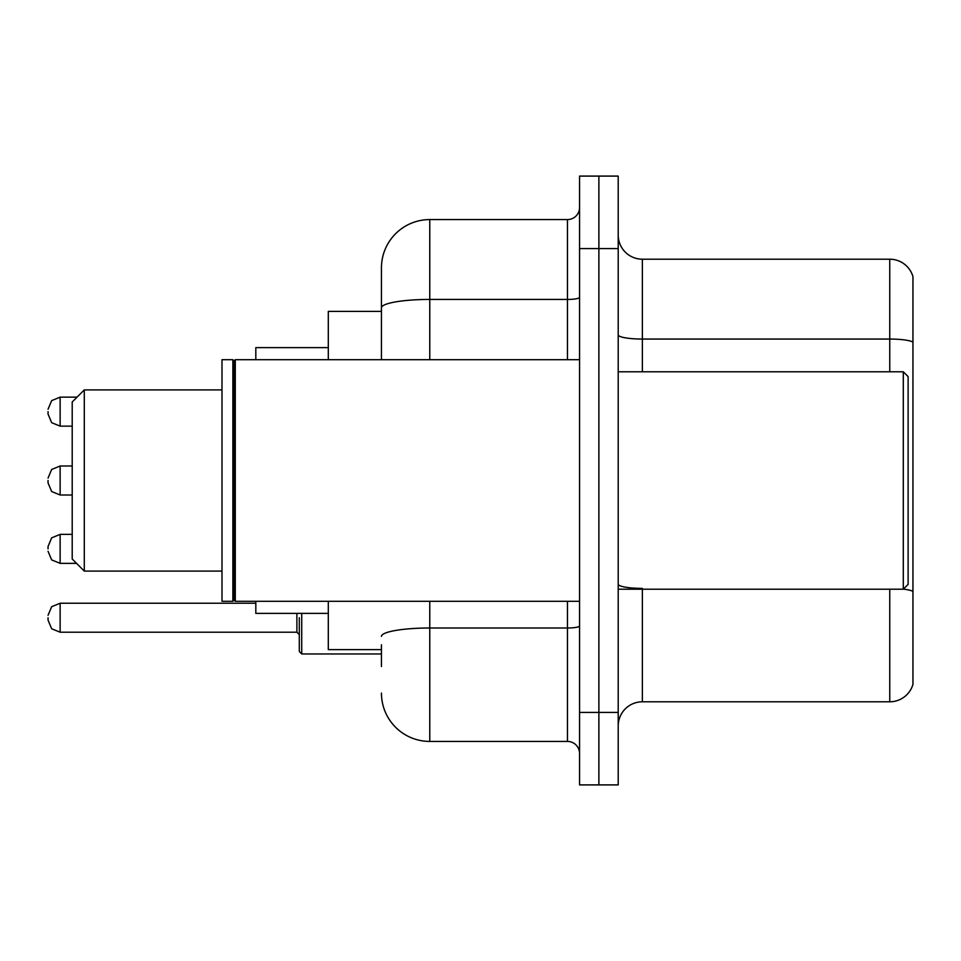 <?xml version="1.0" encoding="UTF-8"?>
<svg xmlns="http://www.w3.org/2000/svg" width="961" height="961" viewBox="0 0 961 961"><rect width="100%" height="100%" fill="white"/><g stroke="black" fill="none" stroke-linecap="round" stroke-linejoin="round"><path stroke-width="1.44" d="M381.445 354.369L381.445 307.832L381.445 311.388L328.302 311.388L328.302 359.702M381.445 649.612L328.302 649.612L328.302 601.298M381.445 666.526L381.445 644.783M579.555 712.425L579.555 784.909L598.883 784.909L598.883 712.425L598.883 784.909L618.211 784.909L618.211 712.425L598.883 712.425L598.883 248.575L598.883 712.425L579.555 712.425L579.555 248.575L598.883 248.575L598.883 176.091L598.883 248.575L618.211 248.575L618.211 712.425M618.211 248.575L618.211 176.091L579.555 176.091L579.555 248.575M429.771 601.298L429.771 741.424L567.47 741.424L567.47 601.298M381.445 359.702L381.445 267.903A48.314 48.314 0 0 1 429.771 219.576L567.47 219.576A12.085 12.085 0 0 0 579.555 207.504M381.445 267.903L381.445 294.474M579.555 753.496A12.085 12.085 0 0 0 567.47 741.424M429.771 741.424A48.314 48.314 0 0 1 381.445 693.097M618.211 725.963A24.157 24.157 0 0 1 642.368 701.794L889.754 701.794L889.754 589.213M912.95 276.6A24.157 24.157 0 0 0 889.754 259.206A24.157 24.157 0 0 1 912.95 276.6L912.95 684.4A24.157 24.157 0 0 1 889.754 701.794M912.95 342.08L912.95 342.08A24.157 4.192 180 0 0 889.754 339.053L889.754 259.206L642.368 259.206A24.157 24.157 0 0 1 618.211 235.037A24.157 24.157 0 0 0 642.368 259.206L642.368 371.787M912.95 342.416L912.95 605.166M84.292 571.098L84.292 389.902L72.207 401.986L72.207 559.014L84.292 571.098L221.991 571.098M255.818 601.298L255.818 613.37L328.302 613.37M328.302 347.63L255.818 347.63L255.818 359.702M903.292 371.787L908.121 376.616L908.121 584.384L903.292 589.213L903.292 371.787L618.211 371.787M235.289 601.298L234.076 600.084L234.076 360.916L235.289 359.702L235.289 601.298L579.555 601.298M232.862 601.298L221.991 601.298L221.991 359.702L232.862 359.702L232.862 601.298L234.076 600.084M48.05 548.875L48.05 546.461L48.05 548.875M299.303 617.719L299.303 651.546L301.718 653.96L381.445 653.96M48.05 617.719L48.05 620.145L48.05 617.719M48.05 411.644L48.05 414.059L48.05 411.644M48.05 480.5L48.05 482.915L48.05 480.5M579.555 625.899A12.085 2.102 0 0 1 567.47 628.001L429.771 628.001A48.314 8.385 180 0 0 381.445 636.398M429.771 219.576L429.771 299.436L567.47 299.436L567.47 219.576M381.445 307.832A48.314 8.385 180 0 1 429.771 299.436L429.771 359.702M567.47 359.702L567.47 299.436A12.085 2.102 0 0 0 579.555 297.333M642.368 589.213L642.368 701.794M889.754 371.787L889.754 339.053L642.368 339.053A24.157 4.192 -0 0 1 618.211 334.86M912.95 591.399A24.157 4.192 180 0 0 903.388 589.117M642.368 588.384A24.157 4.192 0 0 1 618.211 584.18M48.05 546.461L51.654 537.848L60.135 534.376L51.654 537.848L48.05 546.461L51.654 537.848L60.135 534.376L60.135 563.362L51.654 559.891L48.05 551.29L51.654 559.891L60.135 563.362L76.556 563.362M301.718 613.37L301.718 653.96M48.05 615.304L51.654 606.703L60.135 603.232L60.135 632.218L296.889 632.218L296.889 613.37M77.036 397.145L60.135 397.145L60.135 426.143L51.654 422.672L48.05 414.059M72.207 466.001L60.135 466.001L60.135 494.999L51.654 491.527L48.05 482.915M84.292 389.902L221.991 389.902M618.211 589.213L903.292 589.213M234.076 360.916L232.862 359.702M235.289 359.702L579.555 359.702M60.135 534.376L72.207 534.376M60.135 563.362L51.654 559.891L48.05 551.29M296.889 632.218L299.303 634.632M60.135 603.232L255.818 603.232M60.135 632.218L51.654 628.746L48.05 620.145M60.135 426.143L72.207 426.143M60.135 397.145L51.654 400.617L48.05 409.23M60.135 494.999L72.207 494.999M60.135 466.001L51.654 469.473L48.05 478.085"/></g></svg>
